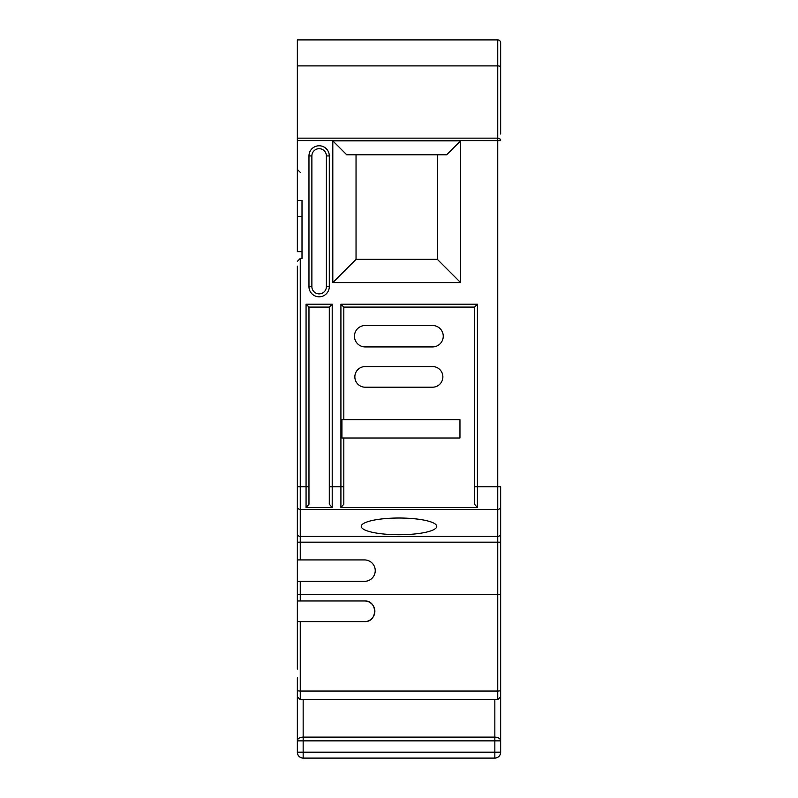 <?xml version="1.0" encoding="UTF-8"?>
<svg xmlns="http://www.w3.org/2000/svg" width="798" height="798" viewBox="0 0 798 798"><rect width="100%" height="100%" fill="white"/><g stroke="black" fill="none" stroke-linecap="round" stroke-linejoin="round"><path stroke-width="1.2" d="M399 518.022A37.755 8.359 180 0 0 361.245 526.381A37.755 8.359 180 0 0 399 534.74A37.755 8.359 180 0 0 436.755 526.381A37.755 8.359 180 0 0 399 518.022M297.355 669.063L297.355 581.333L364.536 581.333A10.703 10.703 0 0 0 375.24 570.63A10.703 10.703 0 0 0 364.536 559.927L297.355 559.927L297.355 266.123M300.257 581.333L300.257 594.63L297.355 594.63L297.355 559.927M300.257 699.666L497.743 699.666L497.743 594.63L300.257 594.63L300.257 600.964L364.536 600.964C377.853 600.345 377.853 622.25 364.536 621.612L297.355 621.612L300.257 621.612L300.257 699.666L297.355 696.764M343.818 307.09L343.818 419.678L341.933 419.678L341.933 438.002L343.818 438.002L343.818 504.216L340.916 507.528L477.413 507.528L474.511 504.216L474.511 307.09L343.818 307.09L340.916 304.188L477.413 304.188L477.413 507.528M500.645 677.841L500.645 752.295A5.805 5.805 0 0 1 494.84 758.1L303.16 758.1A5.805 5.805 0 0 1 297.355 752.295L297.355 677.841M297.355 496.027L297.355 506.6A2.903 2.833 0 0 0 300.257 509.433L300.257 559.927M297.355 648.146L297.355 650.739M297.355 251.649L302.003 251.649L297.355 251.659L297.355 39.9L497.743 39.9A2.903 2.903 0 0 1 500.645 42.803L500.645 52.06M500.645 662.28L500.645 651.826M500.645 42.803L500.645 134.004M500.645 117.785L500.645 102.962M500.645 63.71L500.645 46.863M500.645 594.64L497.743 594.63L497.743 486.78L500.645 486.78L500.645 696.764L497.743 699.666M500.645 693.562L500.645 669.063M500.645 98.563L500.645 89.855M500.645 139.311L497.743 138.144L297.355 138.144M500.645 140.608L297.355 140.578M332.806 282.592L332.806 140.867L460.596 140.867L460.596 282.592L332.806 282.592L356.038 259.35L437.354 259.35L437.354 154.802M297.355 200.388L302.003 200.388L302.003 258.462L300.257 258.462L297.355 261.365M332.207 507.528L329.295 504.216L329.295 307.09L332.207 304.188L332.207 507.528L306.063 507.528L308.966 504.216L306.063 507.528L306.063 486.78L300.257 486.78L300.257 509.433L497.743 509.433A2.903 2.833 180 0 0 500.645 506.6M356.038 154.802L356.038 259.35M460.596 140.867L446.651 154.802L346.751 154.802L332.806 140.867M343.818 486.78L340.916 486.78L340.916 507.528L343.818 504.216M474.511 504.216L474.511 486.78L497.743 486.78L497.743 65.895L297.355 65.895M365.175 325.514A10.703 10.703 0 0 0 354.462 336.217A10.703 10.703 0 0 0 365.175 346.921L432.546 346.921A10.703 10.703 0 0 0 443.249 336.217A10.703 10.703 0 0 0 432.546 325.514L365.175 325.514M365.175 366.561A10.324 10.324 0 0 0 354.851 376.875A10.324 10.324 0 0 0 365.175 387.2L432.546 387.2A10.324 10.324 0 0 0 442.87 376.875A10.324 10.324 0 0 0 432.546 366.561L365.175 366.561M343.818 438.002L459.957 438.002L459.957 419.678L343.818 419.678M329.295 504.216L329.295 486.78L340.916 486.78L340.916 304.188M329.295 307.09L308.966 307.09L308.966 504.216M311.878 155.939A7.262 7.262 0 0 1 319.13 148.687A7.262 7.262 0 0 1 326.392 155.939A7.262 7.262 0 0 0 319.13 148.687A7.262 7.262 0 0 0 311.878 155.939L311.878 286.632A7.262 7.262 0 0 0 319.13 293.893A7.262 7.262 0 0 0 326.392 286.632L326.392 155.939A7.262 7.262 0 0 0 319.13 148.687A7.262 7.262 0 0 0 311.878 155.939L308.966 155.939A10.165 10.165 0 0 1 319.13 145.775A10.165 10.165 0 0 1 329.295 155.939L329.295 286.632A10.165 10.165 0 0 1 319.13 296.796A10.165 10.165 0 0 1 308.966 286.632L308.966 155.939M460.596 282.592L437.354 259.35M308.966 307.09L306.063 304.188L332.207 304.188M474.511 307.09L477.413 304.188M300.257 600.964L297.355 600.964M364.536 621.612A10.324 10.324 0 0 0 374.861 611.288A10.324 10.324 0 0 0 364.536 600.964M297.355 690.31A2.903 0.748 0 0 0 300.257 691.058L497.743 691.058A2.903 0.748 180 0 0 500.645 690.31M303.16 758.1L494.84 758.1L494.84 737.123L303.16 737.123L303.16 758.1C299.629 757.761 297.694 755.816 297.355 752.295M500.645 740.803A5.805 3.681 -0 0 0 494.84 737.123L494.84 699.666M303.16 699.666L303.16 737.123A5.805 3.681 0 0 0 297.355 740.803M500.645 740.863L297.355 740.863M500.645 752.195L297.355 752.195M500.645 67.092A2.903 1.197 180 0 0 497.743 65.895L497.743 39.9M300.257 258.462L300.257 486.78L297.355 486.78M308.966 486.78L306.063 486.78L306.063 304.188M500.645 533.593A2.903 2.833 180 0 1 497.743 536.426L300.257 536.426A2.903 2.833 0 0 1 297.355 533.593M500.645 542.181L297.355 542.181M308.966 286.632L311.878 286.632A7.262 7.262 0 0 0 319.13 293.893A7.262 7.262 0 0 0 326.392 286.632L329.295 286.632M302.003 216.378L297.355 216.378M326.392 155.939L329.295 155.939M300.257 172.348L297.355 169.445M494.84 758.1C498.371 757.761 500.306 755.816 500.645 752.295"/></g></svg>
